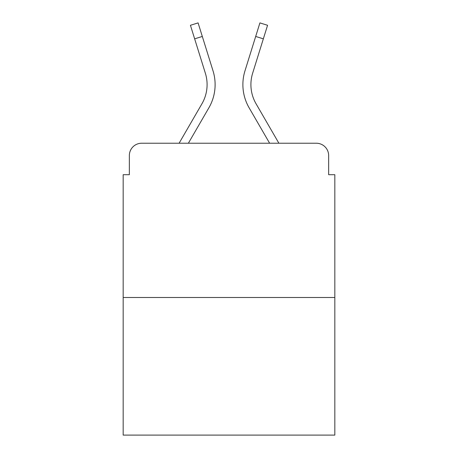<?xml version="1.0" encoding="UTF-8"?>
<svg xmlns="http://www.w3.org/2000/svg" width="458" height="458" viewBox="0 0 458 458"><rect width="100%" height="100%" fill="white"/><g stroke="black" fill="none" stroke-linecap="round" stroke-linejoin="round"><path stroke-width="0.69" d="M129.345 155.571L129.345 174.698L129.345 155.571A12.343 12.343 0 0 1 141.688 143.228L179.107 143.228L201.944 103.777A38.26 38.26 0 0 0 205.361 73.234L190.431 25.287L198.091 22.9L213.022 70.847A46.281 46.281 0 0 1 208.888 107.796L188.375 143.228L269.625 143.228L249.112 107.796A46.281 46.281 0 0 1 244.978 70.847L259.909 22.9L267.569 25.287L263.344 38.838L255.69 36.451M334.827 297.494L123.173 297.494L123.173 435.1L334.827 435.1L334.827 174.698L328.655 174.698L328.655 155.571A12.343 12.343 0 0 0 316.312 143.228L141.688 143.228M123.173 297.494L123.173 174.698L129.345 174.698M263.344 38.838L252.639 73.234A38.26 38.26 0 0 0 256.056 103.777A38.26 38.26 0 0 1 252.639 73.234A38.26 38.26 0 0 0 256.056 103.777A38.26 38.26 0 0 1 252.639 73.234A38.26 38.26 0 0 0 256.056 103.777A38.26 38.26 0 0 1 252.639 73.234A38.26 38.26 0 0 0 256.056 103.777A38.26 38.26 0 0 1 252.639 73.234A38.26 38.26 0 0 0 256.056 103.777A38.26 38.26 0 0 1 252.639 73.234A38.26 38.26 0 0 0 256.056 103.777A38.26 38.26 0 0 1 252.639 73.234A38.26 38.26 0 0 0 256.056 103.777A38.26 38.26 0 0 1 252.639 73.234A38.26 38.26 0 0 0 256.056 103.777A38.26 38.26 0 0 1 252.639 73.234A38.26 38.26 0 0 0 256.056 103.777L278.893 143.228L316.312 143.228M328.655 174.698L328.655 155.571M202.31 36.451L213.022 70.847L202.31 36.451L213.022 70.847L202.31 36.451L213.022 70.847L202.31 36.451L213.022 70.847L202.31 36.451L213.022 70.847L202.31 36.451L213.022 70.847L202.31 36.451L213.022 70.847L202.31 36.451L213.022 70.847L202.31 36.451L194.656 38.838M201.944 103.777A38.26 38.26 0 0 0 205.361 73.234A38.26 38.26 0 0 1 201.944 103.777A38.26 38.26 0 0 0 205.361 73.234A38.26 38.26 0 0 1 201.944 103.777A38.26 38.26 0 0 0 205.361 73.234A38.26 38.26 0 0 1 201.944 103.777A38.26 38.26 0 0 0 205.361 73.234A38.26 38.26 0 0 1 201.944 103.777A38.26 38.26 0 0 0 205.361 73.234A38.26 38.26 0 0 1 201.944 103.777A38.26 38.26 0 0 0 205.361 73.234A38.26 38.26 0 0 1 201.944 103.777A38.26 38.26 0 0 0 205.361 73.234A38.26 38.26 0 0 1 201.944 103.777A38.26 38.26 0 0 0 205.361 73.234"/></g></svg>

